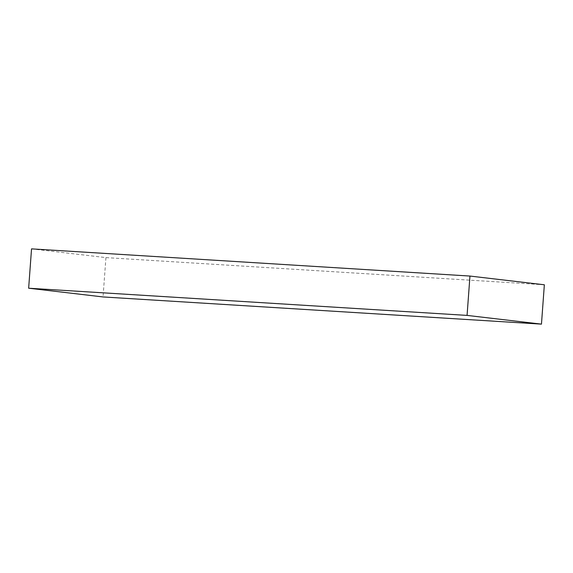 <?xml version="1.0" encoding="UTF-8"?>
<svg xmlns="http://www.w3.org/2000/svg" width="573" height="573" viewBox="0 0 573 573"><rect width="100%" height="100%" fill="white"/><g stroke="black" fill="none" stroke-linecap="round" stroke-linejoin="round"><path stroke-width="0.43" stroke-dasharray="2.87 2.15" d="M544.35 284.788L105.933 257.599L31.536 248.868M105.933 257.599L103.04 296.943"/><path stroke-width="0.86" d="M467.067 315.401L541.464 324.132L103.04 296.943L28.65 288.212L467.067 315.401L469.96 276.057L31.536 248.868L28.65 288.212M541.464 324.132L544.35 284.788L469.96 276.057"/></g></svg>
